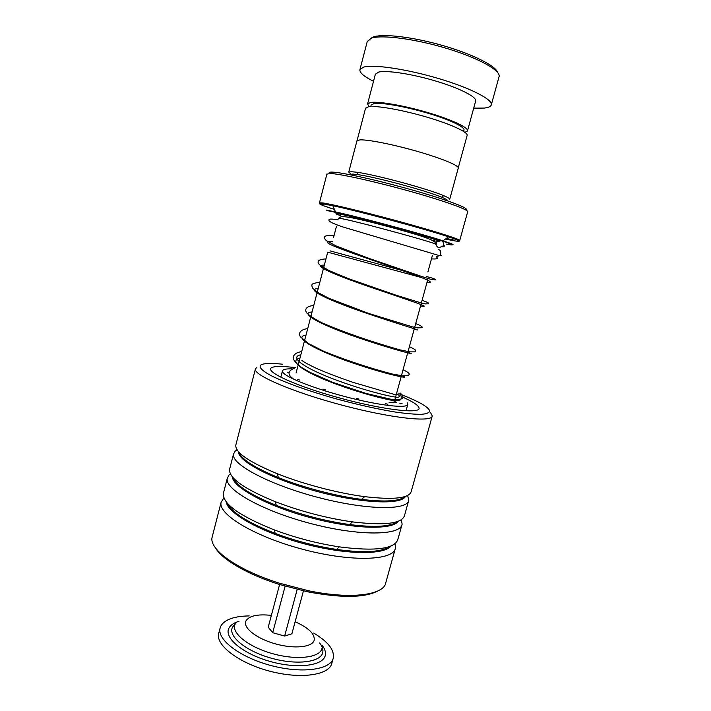 <?xml version="1.0" encoding="UTF-8"?>
<svg xmlns="http://www.w3.org/2000/svg" width="711" height="711" viewBox="0 0 711 711"><rect width="100%" height="100%" fill="white"/><g stroke="black" fill="none" stroke-linecap="round" stroke-linejoin="round"><path stroke-width="1.07" d="M370.946 105.29L373.879 103.557C381.771 102.215 408.158 107.041 431.301 114.24C454.507 121.412 468.22 128.949 462.914 130.984M365.516 108.383L368.618 106.677C376.652 105.388 402.639 109.974 427.08 117.191C451.565 124.398 468.736 132.495 467.091 135.588L458.284 167.725M401.759 270.376L330.028 250.867L401.759 270.376M421.09 277.423L327.718 252.192L296.096 372.928M350.025 174.604L352.736 174.071L358.006 174.648C375.897 177.075 426.324 190.681 441.549 197.178C445.779 198.929 447.734 200.093 447.397 200.689L447.37 200.795M351.038 174.097L348.745 172.106L351.492 171.689L356.958 172.266C375.488 174.702 427.96 188.859 443.691 195.667C448.054 197.48 450.063 198.707 449.708 199.338M329.611 173.448C328.535 172.444 329.513 172 332.552 172.115C342.524 172.4 379.87 180.745 414.424 190.61C449.05 200.466 470.931 208.936 465.652 209.896M459.759 240.416L467.66 211.834C469.349 209.976 444.89 201.08 410.291 191.401C375.746 181.714 340.107 173.813 330.304 173.466L326.909 174.133M356.886 141.027L359.828 139.889C367.64 139.374 393.432 144.484 417.855 151.532C442.322 158.58 459.67 165.876 458.248 168.169L449.752 199.178M370.618 38.43L373.488 36.901C383.176 33.461 413.082 36.981 442.793 45.548C472.522 54.072 495.691 65.767 497.647 72.469M491.363 104.65L498.98 77.01C501.708 71.082 479.952 58.551 447.868 48.757C415.846 38.918 381.665 34.457 371.231 38.207L367.178 41.727M464.941 132.335L467.447 130.993C469.091 127.847 452.223 119.777 428.155 112.676C404.124 105.557 378.536 101.113 370.582 102.473L367.587 103.895L369.009 106.623M467.536 130.691L475.606 101.229C477.445 97.354 460.71 88.555 436.59 81.294C412.522 74.006 386.713 70.034 378.554 72.104L375.328 74.371M473.704 108.152L484.182 108.072C488.208 107.637 490.554 106.65 491.23 105.13C493.701 100.1 471.775 88.493 439.754 78.885C407.794 69.251 373.897 64.177 363.721 67.056L359.979 69.42C359.162 72.371 363.668 76.335 373.506 81.312M282.596 364.219C271.371 363.01 264.19 363.223 261.061 364.85C258.395 366.947 261.719 370.529 271.024 375.612C284.835 382.58 309.667 391.459 337.485 399.209C358.948 404.977 378.394 409.278 395.805 412.122C406.274 413.598 414.735 414.335 421.179 414.335C426.307 413.926 429.151 412.86 429.711 411.154C429.124 407.883 422.121 403.377 408.709 397.627L402.222 394.961M430.653 412.798L432.261 415.962C432.421 422.583 391.974 418.397 342.666 405.332C293.35 392.33 253.863 375.355 255.365 369.142L256.68 367.383M377.239 591.259C364.156 597.862 341.031 598.067 307.854 591.854L279.245 584.424C247.33 574.381 222.072 559.459 215.504 547.923M212.42 536.067L212.091 537.347C208.918 549.399 237.376 570.062 279.29 583.153L308.547 590.761C351.207 599.64 384.242 595.027 385.815 582.62L395.183 549.016M236.008 444.357L235.776 445.255C235.35 452.578 249.152 462.052 277.183 473.686C302.966 484.031 337.894 493.194 364.672 496.651C393.885 500.046 409.412 498.287 411.251 491.372L432.128 416.459M237.074 449.779L235.11 451.192L233.484 454.16C231.022 464.167 269.14 484.671 317.968 497.407C366.778 510.258 407.874 510.56 408.789 500.197L407.625 495.469M229.795 468.513L229.537 469.509C229.031 478.227 244.282 488.964 275.308 501.708C300.549 511.369 326.251 518.097 352.416 521.892C384.802 525.758 402.186 523.598 404.55 515.404L408.558 501.006M230.391 473.846L228.969 475.055L227.262 478.37C224.525 489.444 262.252 510.933 310.947 523.598C359.606 536.387 400.888 535.596 402.106 524.185L401.386 519.661M223.618 492.536L223.334 493.638C222.792 503.992 239.829 516.106 274.437 529.962C295.643 537.836 317.213 543.471 339.156 546.866C375.275 551.487 394.854 548.972 397.884 539.311L401.857 525.082M223.858 497.807L221.068 502.446C218.055 514.568 255.409 537.036 303.961 549.63C352.487 562.357 393.938 560.49 395.458 548.039L395.058 543.684M281.076 376.368L282.418 371.044C282.694 369.409 285.893 368.689 292.034 368.893M407.27 402.764L407.821 404.248C407.865 408.825 379.274 405.634 344.924 396.569C310.583 387.548 282.045 375.692 282.418 371.204L282.418 371.044M395.396 401.048L395.476 400.773C395.334 401.928 393.201 402.497 389.086 402.497M297.545 379.381L299.535 380.038M322.936 389.139L325.451 389.85M356.398 398.391L359.002 399.049M385.335 403.599L387.877 404.248M402.15 403.804L399.68 403.173L402.15 403.804M289.03 372.671L287.404 372.431L289.057 373.008M393.921 402.737L396.4 402.586M395.12 399.706L396.818 400.835L400.426 399.875L401.048 398.987C401.564 395.903 400.826 394.152 398.853 393.725M438.287 240.665L436.838 241.944C435.559 244.628 436.234 246.548 438.847 247.721L442.9 246.113C443.993 244.086 443.682 242.353 441.993 240.905M438.376 249.57C440.553 249.988 441.255 251.836 440.482 255.107L436.296 256.858C438.598 258.617 436.989 259.275 431.47 258.857M313.684 633.074C327.647 641.393 334.223 649.534 333.397 657.515L333.352 657.737C331.282 669.504 303.099 673.895 272.002 665.798C240.869 657.844 217.184 640.042 220.01 628.426L220.899 625.929C224.854 619.494 234.283 616.161 249.206 615.913M333.095 658.679L331.904 663.008C329.797 674.926 301.588 679.467 270.509 671.38C239.394 663.434 215.762 645.49 218.624 633.732L218.899 632.674M279.592 584.531L268.234 627.164L272.695 632.71L284.649 636.061L291.883 633.794L303.437 590.921M285.12 586.211L272.695 632.71M297.171 589.455L284.649 636.061M300.851 354.771C289.413 357.011 302.726 367.072 330.882 378.012C358.913 388.988 391.565 397.369 397.831 397.28C400.293 396.827 399.92 395.645 396.72 393.743C399.92 395.645 400.293 396.827 397.831 397.28C391.565 397.369 358.913 388.988 330.882 378.012C302.726 367.072 289.413 357.011 300.851 354.771M435.479 244.255C437.896 240.7 421.099 235.768 396.774 228.915C372.68 222.41 347.626 215.86 341.12 216.722L338.578 218.277L341.067 218.544C355.278 220.828 440.624 244.157 435.461 244.3M340.782 215.744C335.183 213.842 334.446 213.22 338.56 213.878C347.057 215.255 380.589 223.689 407.83 231.368C435.212 239.065 447.05 243.349 435.523 241.082L432.652 240.496M323.318 204.848L319.461 202.813L322.652 202.919C332.17 204.208 367.507 212.767 401.982 222.241C436.51 231.724 461.155 239.616 459.733 240.522L448.508 236.816C425.382 229.04 358.691 211.105 332.819 205.719L322.75 203.799C316.297 202.999 320.19 204.875 334.428 209.407M445.388 239.047L452.605 240.514C462.594 242.327 461.235 241.091 448.508 236.816L442.935 240.798C451.672 243.615 454.773 244.957 452.258 244.815M326.127 210.038L335.53 211.931C359.65 217.166 421.241 233.723 442.935 240.798C420.948 233.928 359.784 217.495 335.53 211.931L332.819 205.719L319.461 202.813L326.962 173.919M446.339 244.113C460.888 247.019 446.917 241.882 412.762 232.266C378.75 222.676 336.818 212.136 326.784 210.572M453.094 239.838L446.206 238.461M277.183 473.686L278.383 477.57C253.871 467.438 240.736 458.977 238.985 452.196C241.331 459.235 254.458 467.687 278.383 477.57C302.895 487.453 336.019 496.136 361.508 499.38C385.175 502.206 399.582 501.291 404.737 496.625C400.115 501.344 385.709 502.268 361.508 499.38L364.672 496.651M232.986 477.57C236.363 485.737 250.796 495.007 276.286 505.37C300.255 514.586 324.678 520.976 349.545 524.54C374.804 527.695 390.712 526.709 397.271 521.59M227.067 502.917C231.59 512.4 247.624 522.558 275.157 533.392C295.278 540.893 315.773 546.244 336.632 549.434C363.908 553.14 381.603 552.163 389.726 546.501M403.03 397.307C413.509 401.973 418.859 405.625 419.09 408.238C419.801 414.158 381.869 409.652 338.507 397.68C295.118 385.78 264.439 371.453 271.522 367.72C274.677 365.996 282.649 365.987 295.429 367.694M238.54 451.698C237.687 461.128 272.624 479.587 317.293 491.514C361.935 503.521 401.422 505.006 405.403 496.411M232.31 476.77C232.728 487.319 266.981 506.054 310.298 517.608C353.589 529.26 392.614 530.166 398.258 521.234M226.178 501.815C227.707 513.386 261.266 532.335 303.348 543.56C345.395 554.873 383.931 555.247 391.05 545.986M332.428 241.74C326.358 241.171 325.656 242.087 330.322 244.486C337.921 248.059 356.007 254.529 376.528 261.621C397.102 268.722 416.335 275.388 425.516 279.219C431.426 281.814 431.915 282.907 426.964 282.507M324.323 265.159C310.743 264.741 335.654 275.255 372.262 287.768C408.861 300.3 433.923 308.272 420.548 305.926M318.181 288.613C304.432 288.968 329.024 300.451 365.525 312.902C402.017 325.389 427.293 332.339 414.166 329.229M312.067 311.942C298.158 313.062 322.421 325.496 358.824 337.894C395.218 350.345 420.699 356.273 407.821 352.407M305.988 335.157C291.91 337.032 315.862 350.407 352.167 362.752C388.455 375.168 414.14 380.083 401.502 375.47M299.935 358.246C288.506 360.575 301.722 370.724 329.806 381.691C357.766 392.668 390.455 401.004 396.818 400.835M319.603 642.94C322.296 646.352 323.345 649.534 322.741 652.476C320.981 662.261 296.638 665.389 271.113 658.137C245.544 651.009 227.707 636.043 232.506 627.146L235.474 623.716M321.959 645.073C324.82 648.708 325.931 652.094 325.318 655.24C323.523 665.78 297.491 669.238 270.118 661.452C242.691 653.809 223.689 637.705 228.924 628.177C230.524 625.111 233.875 622.818 238.985 621.298M321.967 648.37C320.252 657.675 296.878 660.572 272.384 653.613C247.855 646.779 230.657 632.506 235.199 624.018M295.127 621.743C308.467 627.733 314.831 633.83 314.235 640.06C312.698 647.214 294.372 649.259 275.326 643.846C256.244 638.54 242.611 627.546 245.953 620.916C249.152 615.779 257.631 613.94 271.371 615.379M427.889 271.966L432.448 255.293M394.258 401.919L427.915 279.041M441.549 197.178L443.691 195.667M358.006 174.648L356.958 172.266M348.745 172.106L356.958 140.778M333.503 237.634L336.499 226.187M357.073 140.6L365.605 108.054M359.979 69.42L367.347 41.105M367.587 103.895L375.435 73.971M232.915 477.49C235.776 485.471 250.236 494.758 276.286 505.37L275.308 501.708M397.342 521.563C391.254 526.753 375.319 527.749 349.545 524.54L352.416 521.892M226.96 502.793C230.995 512.107 247.064 522.309 275.157 533.392L274.437 529.962M389.841 546.457C382.154 552.198 364.414 553.194 336.632 549.434L339.156 546.866M307.854 591.854L308.547 590.761M279.245 584.424L279.29 583.153M212.091 537.347L221.068 502.446M223.334 493.638L227.262 478.37M235.776 445.255L255.365 369.142M229.537 469.509L233.484 454.16M406.017 410.816L407.723 404.603M301.926 360.521C304.69 362.548 309.774 365.276 317.186 368.707C325.887 372.546 337.841 377.106 353.038 382.385L395.245 394.694M439.958 255.791L343.022 227.013C333.459 223.787 330.02 221.948 329.069 220.774C328.695 219.317 328.331 218.313 338.169 219.815M435.265 242.558L436.385 242.833M443.397 245.055C445.033 246.157 444.873 246.513 442.9 246.113M440.482 255.107C442.109 256.262 442.153 256.182 440.616 254.876M334.046 235.563C326.802 235.065 323.567 236.008 324.34 238.372L326.385 240.718L336.401 246.104L369.293 258.502L422.556 276.748L430.946 279.37L435.274 279.814C435.239 279.21 434.403 278.463 426.618 276.597M325.958 258.928C316.573 259.364 316.502 262.528 320.865 265.843L329.335 270.704L348.994 278.836L396.338 295.269L421.463 303.046L425.222 303.89L428.644 303.801C428.724 303.135 428.884 302.628 422.076 300.38M319.834 282.285C310.458 283.591 311.534 284.24 312.431 288.035L317.124 292.132L328.873 298.291L368.965 313.524L412.576 326.891L417.473 327.895L422.032 327.7C422.272 326.829 422.485 326.269 415.713 323.603M313.755 305.526C307.694 305.97 303.89 308.627 306.681 312.849C309.783 315.977 315.151 319.435 322.776 323.212C345.457 332.81 371.009 341.644 399.413 349.732L409.687 351.856L414.717 351.865C415.784 350.87 417.65 350.425 409.385 346.701M307.694 328.633C301.837 329.246 297.616 332.241 300.486 336.952L308.521 343.546L323.789 351.305C345.679 360.193 368.565 367.774 392.463 374.057L402.719 375.852L408.07 375.621C409.447 374.297 411.136 373.808 403.084 369.676M301.677 351.616C295.874 352.532 293.039 354.842 293.172 358.557C294.247 361.135 296.922 364.005 301.197 367.178L309.445 372.057L332.641 382.305L366.129 393.459L390.686 399.2L400.426 399.875M294.354 379.558C287.2 374.973 287.253 371.16 294.496 368.12M400.32 393.076C403.537 396.151 403.777 398.124 401.048 398.987M220.01 628.426L218.624 633.732"/></g></svg>
